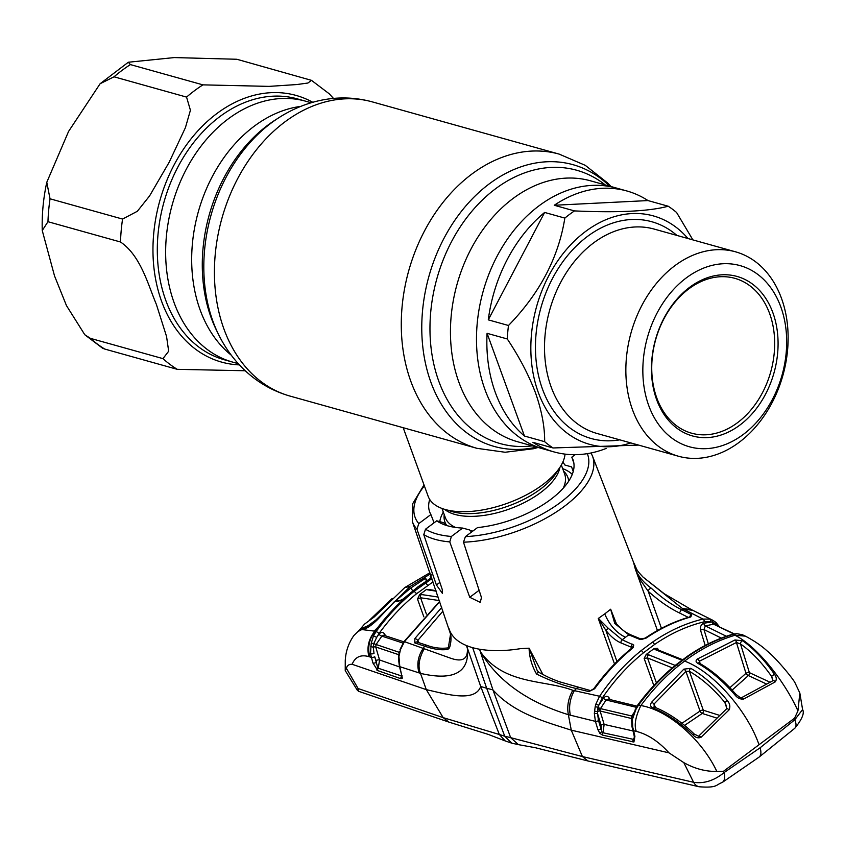 <?xml version="1.0" encoding="UTF-8"?>
<svg xmlns="http://www.w3.org/2000/svg" width="845" height="845" viewBox="0 0 845 845"><rect width="100%" height="100%" fill="white"/><g stroke="black" fill="none" stroke-linecap="round" stroke-linejoin="round"><path stroke-width="1.27" d="M311.192 102.752L297.345 98.876A135.464 100.671 105.6 0 0 185.921 153.367A135.464 100.671 105.6 0 0 165.778 300.366A135.464 100.671 105.6 0 0 224.421 359.801L232.755 362.135A135.464 100.671 -74.4 0 1 174.112 302.7A135.464 100.671 -74.4 0 1 194.255 155.702A135.464 100.671 -74.4 0 1 305.689 101.21A135.464 100.671 105.6 0 0 194.255 155.702A135.464 100.671 105.6 0 0 174.112 302.7A135.464 100.671 105.6 0 0 232.755 362.135L238.269 363.667M484.956 389.577A135.464 100.671 105.6 0 0 543.599 449.012A135.464 100.671 -74.4 0 1 484.956 389.577A135.464 100.671 -74.4 0 1 505.099 242.578A135.464 100.671 -74.4 0 1 616.523 188.086A135.464 100.671 105.6 0 0 505.099 242.578A135.464 100.671 105.6 0 0 484.956 389.577M403.192 427.707L428.172 496.342A72.353 33.599 -20 0 0 444.29 509.229A72.353 33.599 -20 0 0 542.786 484.629A72.353 33.599 -20 0 0 560.077 467.084A72.353 33.599 -20 0 0 565.041 454.114M443.298 512.07A72.353 33.599 -20 0 0 439.77 521.65M572.255 474.362A72.353 33.599 -20 0 0 562.664 468.626M54.534 275.945L42.25 230.527L47.964 221.707L120.486 241.987C140.671 255.623 148.055 284.744 156.378 304.401L166.56 336.5L168.673 351.224L162.948 358.629L90.415 338.359L84.796 334.747L66.47 305.605L54.534 275.945M50.035 198.797L46.781 182.298L68.572 131.44L100.111 83.739L114.033 76.81L186.555 97.09L190.421 110.23L185.425 127.637L169.18 162.229L149.576 195.924L137.355 211.271L122.557 219.066L50.035 198.797A160.782 119.483 105.6 0 0 47.964 221.707M130.405 64.59L128.324 62.234L174.355 57.576L236.853 59.266L311.478 80.349L307.918 83.032L296.764 84.553L269.101 86.38L202.927 84.859L130.405 64.59A160.782 119.483 105.6 0 0 114.033 76.81M333.469 98.421L329.307 93.848L311.478 80.338M84.796 334.747L102.625 348.246L104.717 349.048L177.249 369.328L245.251 370.754M495.318 392.471A135.464 100.671 105.6 0 0 524.449 436.031L544.655 441.681C544.803 427.095 541.772 410.871 535.55 392.999C528.695 374.937 519.263 356.928 507.275 338.961L487.069 333.321A135.464 100.671 105.6 0 0 495.318 392.471M638.609 445.093L553.063 447.966L532.857 442.315A135.464 100.671 105.6 0 0 553.961 451.906A135.464 100.671 105.6 0 0 606.14 448.452M553.063 447.966A135.464 100.671 -74.4 0 1 544.655 441.681M630.814 442.917A118.575 88.123 -74.4 0 1 538.254 392.312A118.575 88.123 -74.4 0 1 571.98 243.434A118.575 88.123 -74.4 0 1 687.946 238.512M781.498 298.38A106.121 78.86 -74.4 0 1 765.718 413.532A106.121 78.86 -74.4 0 1 678.419 456.226A106.121 78.86 -74.4 0 1 632.482 409.667A106.121 78.86 -74.4 0 1 648.263 294.514A106.121 78.86 -74.4 0 1 735.551 251.821A106.121 78.86 -74.4 0 1 781.498 298.38M780.801 306.872A94.059 69.903 -74.4 0 1 743.251 434.478A94.059 69.903 -74.4 0 1 648.717 405.515A94.059 69.903 -74.4 0 1 686.267 277.921A94.059 69.903 -74.4 0 1 780.801 306.872M656.618 399.611A82.799 61.537 -74.4 0 1 689.678 287.279A82.799 61.537 -74.4 0 1 772.9 312.777A82.799 61.537 -74.4 0 1 739.84 425.109A82.799 61.537 -74.4 0 1 656.618 399.611M656.766 397.911A80.391 59.741 -74.4 0 1 668.712 310.675A80.391 59.741 -74.4 0 1 734.844 278.332A80.391 59.741 -74.4 0 1 769.647 313.611A80.391 59.741 -74.4 0 1 757.69 400.847A80.391 59.741 -74.4 0 1 691.569 433.189A80.391 59.741 -74.4 0 1 656.766 397.911M487.069 333.321L524.449 436.031M544.634 212.444A135.464 100.671 105.6 0 0 488.283 319.854L508.489 325.494C539.754 293.342 558.534 257.535 564.84 218.094L544.634 212.444L488.283 319.854M647.988 200.571A135.464 100.671 105.6 0 0 626.884 190.981A135.464 100.671 105.6 0 0 554.257 205.261L574.463 210.912C618.139 212.856 649.382 211.292 668.194 206.222L647.988 200.571L554.257 205.261M668.194 206.222A135.464 100.671 -74.4 0 1 676.602 212.507L692.889 239.895M564.84 218.094A135.464 100.671 -74.4 0 1 574.463 210.912M507.275 338.961A135.464 100.671 -74.4 0 1 508.489 325.494M608.294 628.321L605.823 630.275L598.577 618.646L608.294 628.321L622.163 639.802L633.761 645.052L632.546 648.21C618.614 659.628 605.971 673.148 594.616 688.77L588.859 691.58L575.899 688.421C563.393 685.591 550.285 680.795 536.554 674.046C531.864 665.871 529.371 657.241 529.076 648.189L520.552 648.643C505.511 651.083 491.832 651.273 479.527 649.224L492.931 689.879L486.688 688.263L472.661 647.682A98.073 45.545 -20 0 0 479.527 649.224L480.752 652.234C504.74 685.253 545.025 679.57 572.826 690.323L599.591 696.248C611.864 678.303 625.775 663.04 641.344 650.47L652.636 642.042C668.828 630.909 685.591 623.261 702.924 619.079L709.821 619.11A2.408 1.595 104.5 0 1 710.56 621.772L704.371 621.751C687.196 625.891 670.624 633.454 654.653 644.429L643.499 652.762C628.088 665.216 614.347 680.299 602.274 698.012L598.809 705.226L603.425 698.234A2.408 0.697 -145.6 0 0 606.087 699.998L600.468 708.617L631.711 715.979A2.408 0.634 -146.3 0 0 632.176 716.095M529.076 648.189L542.944 674.563M631.796 648.094L631.532 647.302L621.033 642.939A2.408 1.637 112.7 0 1 622.163 639.802L625.458 637.288C616.375 632.81 609.467 625.025 604.735 613.914L598.271 618.477L614.516 663.99M615.509 623.04L620.748 628.257C621.424 628.68 622.702 630.793 630.201 634.595L640.711 638.936L645.168 638.123A2.408 1.215 55.9 0 1 646.055 638.123L641.144 639.538L639.295 639.2L628.786 634.859L614.769 623.483L610.671 609.213L616.343 623.61M657.452 630.528L635.271 568.907L633.539 562.295L592.451 455.983A95.834 44.5 160 0 1 558.017 510.845A95.834 44.5 160 0 1 463.482 542.194L481.47 597.563L480.224 602.369L469.757 597.288L449.762 541.898A95.834 44.5 160 0 1 435.259 539.395A95.834 44.5 160 0 1 423.767 534.642L425.5 529.213A91.809 42.63 -20 0 0 436.886 533.998A91.809 42.63 -20 0 0 451.399 536.448L449.762 541.898M575.128 454.684L571.811 457.166L573.871 463.229M463.482 542.194L465.415 536.617L477.509 527.586A76.272 35.416 -20 0 0 573.132 460.071A76.272 35.416 -20 0 0 571.811 457.166M423.767 534.642L442.294 589.609L442.421 593.391L436.411 584.972L416.955 529.192A95.834 44.5 160 0 1 412.36 521.534L450.554 634.088L448.082 649.319C441.745 650.46 433.918 649.393 424.602 646.14L414.715 642.887L414.874 638.514L441.724 607.439M445.558 525.167L443.678 522.717L436.738 520.816L425.5 529.213M436.738 520.816A76.272 35.416 -20 0 0 462.637 528.062L451.399 536.448M471.594 532.001L469.736 530.005L462.637 528.062M562.886 461.951L564.882 465.025L571.59 466.894L573.216 471.51M429.704 499.448A76.272 35.416 -20 0 0 429.788 512.25A76.272 35.416 -20 0 0 430.887 514.552L434.087 522.801M430.887 514.552L418.793 523.594L416.955 529.192M598.513 720.616A2.408 1.003 -16.8 0 1 595.408 721.366L594.341 713.433L595.176 706.747L595.778 704.286L598.809 705.226L597.996 707.202A2.408 0.613 -148.1 0 0 600.468 708.617L600.119 711.036L604.143 724.418L603.066 732.33A2.408 0.581 -149.2 0 1 601.64 731.664L601.038 725.168L597.521 713.465L598.513 720.616L601.027 728.95A2.408 1.003 163.3 0 1 597.922 729.7L595.408 721.366L568.368 714.69C566.805 706.399 568.294 698.276 572.826 690.323M472.661 647.682A98.073 45.545 160 0 1 466.535 645.591L480.71 686.467C474.869 702.797 445.833 693.946 426.303 689.647L443.171 717.648L499.332 734.485L505.215 740.928L511.764 743.167L504.74 736.238L486.688 688.263L480.71 686.467L499.332 734.485L504.74 736.238L510.665 737.653L492.931 689.879C514.351 713.824 545.944 721.926 571.273 730.164L568.368 714.69C539.955 705.86 502.87 688.928 480.72 652.255L480.752 652.234M401.977 676.232L399.379 666.261A2.408 1.067 -15.5 0 0 399.801 666.673L420.483 673.349C441.724 678.408 470.137 679.781 467.433 648.537L467.38 648.495C468.288 663.737 455.93 660.114 449.804 657.928L404.438 641.661L400.456 649.647L398.956 656.47L399.801 666.673L402.336 678.134L400.974 678.736L377.747 670.603L372.93 663.008L370.48 653.734L371.219 643.309L373.469 635.894L376.067 631.627L374.831 631.173C368.61 639.042 366.635 647.523 368.906 656.628L371.272 657.389A2.408 0.993 163.6 0 0 374.715 656.734L377.799 667.867A2.408 1.532 127.4 0 0 376.891 670.117M448.98 628.638C451.272 636.031 457.124 641.682 466.535 645.591L467.38 648.495M424.232 648.791C418.972 658.329 417.726 666.515 420.483 673.349L426.303 689.647L352.133 664.286C355.175 656.914 360.773 654.357 368.906 656.628M357.372 690.333L345.235 670.592L346.408 668.321L358.1 688.538L358.734 691.347L357.372 690.333L358.1 688.538L443.171 717.648L448.885 722.095L488.273 734.411L505.215 740.928M582.406 756.56L693.597 782.301L683.816 762.634L669.008 752.853L571.273 730.164L582.406 756.56L510.665 737.653L518.386 744.625M582.437 756.581L587.94 760.965L699.047 786.758C717.817 788.195 715.757 784.688 722.169 782.512L722.169 782.512A16.076 8.376 57.7 0 0 724.186 772.51L760.046 747.825L794.796 719.782A16.076 7.066 49 0 1 794.754 728.316L759.063 757.12A16.076 7.742 -126.8 0 0 760.046 747.825M699.047 786.758A16.076 10.784 103.4 0 1 693.597 782.301C704.128 783.854 714.331 780.59 724.186 772.51L723.478 771.295L716.835 771.443C705.596 771.612 694.601 768.675 683.816 762.634M669.008 752.853C658.561 741.403 647.65 734.242 636.264 731.379C633.993 725.105 635.535 716.486 640.88 705.554C652.414 689.932 665.099 676.56 678.957 665.448L684.545 661.096C712.578 671.342 746.895 709.874 759.032 744.73L794.596 718.176L794.796 719.782L802.592 709.536C804.641 713.106 802.032 719.359 794.754 728.316M759.032 744.73L723.478 771.295M394.245 601.925A1.605 0.665 46.5 0 1 394.351 601.682A1.605 0.665 46.5 0 1 394.594 601.598L377.43 619.723C370.649 626.208 365.441 629.483 361.818 629.557L357.974 631.542L353.865 635.535L357.974 631.542M374.831 631.173L361.818 629.557A1.605 1.426 69.8 0 1 362.389 629.134L366.73 627.782L377.176 619.807L394.351 601.682M374.272 630.951L377.979 627.254C388.658 613.385 400.361 601.344 413.068 591.13L403.804 598.83L397.583 601.598L394.773 601.439L398.903 601.059A2.408 1.975 92.6 0 0 397.583 601.598M431.51 577.557L430.95 577.969M431.119 574.294L430.813 577.579L430.137 576.829L430.887 574.378M431.584 577.79L418.476 586.757A2.408 1.162 53.3 0 0 417.916 586.863L431.52 577.61M398.903 601.059L403.266 598.957A2.408 1.035 47.8 0 1 403.804 598.83M346.408 668.321C347.126 665.49 349.038 664.138 352.133 664.286M794.596 718.176L797.944 710.867L799.835 693.006L794.765 682.274C790.931 676.032 775.192 657.273 767.249 651.062C761.641 645.833 754.342 640.859 745.353 636.137L742.417 634.732L737.125 633.761L733.206 634.363C717.732 638.926 702.765 646.224 688.284 656.248L676.993 664.677C662.913 676 650.101 689.457 638.566 705.036L640.88 705.554C668.765 710.244 702.037 739.977 716.835 771.443M701.044 737.284C698.192 738.445 695.53 737.685 693.069 734.992C680.13 722.581 666.673 713.539 652.699 707.899C650.323 706.652 649.963 704.762 651.622 702.216L683.848 669.145L690.745 668.332C703.505 675.736 715.662 686.425 727.207 700.42C729.9 703.515 730.513 706.673 729.055 709.916L701.044 737.284A2.408 0.94 -136 0 0 698.593 736.227L694.21 734.02C681.461 721.683 668.173 712.694 654.357 707.054L653.998 704.075A2.408 0.813 -141.5 0 0 651.622 702.216M652.699 707.899A2.408 1.341 -68.1 0 1 654.357 707.054M716.792 718.07L702.237 713.465L684.577 725.401M681.926 723.288L700.051 711.046A2.408 1.067 160.3 0 1 703.188 710.191A2.408 1.067 160.3 0 1 703.304 710.222L719.613 715.377M683.848 669.145A2.408 1.099 -129.8 0 1 685.865 671.342L700.051 711.046A2.408 1.183 -125.5 0 0 702.237 713.465A2.408 1.753 107.8 0 0 703.304 710.222L689.404 671.331L685.865 671.342L653.998 704.075L655.551 707.54M726.436 705.945L724.862 702.48C713.645 688.876 701.825 678.493 689.404 671.331A2.408 1.436 -60.4 0 1 690.745 668.332M726.774 708.216L724.862 702.48L727.207 700.42M729.055 709.916A2.408 1.025 -132.8 0 0 726.626 708.786A2.408 1.025 -132.8 0 0 726.615 708.797L698.593 736.227M693.069 734.992L694.21 734.02M697.495 658.952L734.97 639.961L742.597 640.763C753.624 648.527 764.239 659.681 774.421 674.236C776.608 677.141 776.851 679.697 775.171 681.926L743.589 699.068C740.241 699.406 737.305 697.97 734.801 694.759C722.929 681.007 710.529 670.486 697.6 663.219C695.604 661.931 695.572 660.505 697.495 658.952A2.408 1.225 56.4 0 1 699.322 661.286L700.283 663.716M745.353 636.137L734.992 635.26C719.591 639.813 704.667 647.059 690.238 657.009L684.545 661.096M632.525 715.704L637.721 705.036C649.256 689.446 662.057 676.011 676.116 664.709L687.418 656.269C701.952 646.203 716.982 638.883 732.509 634.31A2.408 1.479 73.7 0 1 733.206 634.363L734.992 635.26C755.62 645.379 783.59 679.063 797.944 710.867M734.97 639.961A2.408 1.415 70.5 0 1 736.439 642.506L699.322 661.286M772.71 679.2L771.58 676.412C761.641 662.3 751.279 651.484 740.516 643.953L736.439 642.506L745.977 673.328A2.408 1.014 162.8 0 1 749.388 672.641L769.964 682.179M729.911 687.693L745.977 673.328A2.408 1.025 -133.1 0 0 748.374 675.556A2.408 1.838 115 0 0 749.388 672.641L740.516 643.953A2.408 1.605 -55.4 0 1 742.597 640.763M766.447 683.985L748.374 675.556L732.129 690.08M772.848 680.732L771.58 676.412L774.421 674.236M743.589 699.068A2.408 1.289 59.8 0 0 741.361 697.79L773.038 680.637A2.408 1.341 63.5 0 1 775.171 681.926M734.801 694.759L735.763 694.178C724.049 680.626 711.796 670.222 698.995 662.976L698.72 662.807M697.6 663.219A2.408 1.426 -60.8 0 1 698.995 662.976M732.509 634.31L736.65 633.665A2.408 1.595 88.9 0 1 737.125 633.761M635.155 709.208L635.979 709.304L632.409 719.412L632.715 727.059L634.912 736.27L633.93 741.994L602.496 735.108L599.897 733.386L597.922 729.7M637.721 705.036A2.408 0.718 36.4 0 1 638.566 705.036L635.979 709.304M631.838 719.475L632.292 715.81L632.947 716.497M634.912 736.27A2.408 1.056 -15.2 0 1 634.162 735.763L631.954 726.563L631.627 719.465L632.409 719.412M631.954 726.563A2.408 0.834 -6.8 0 0 632.715 727.059M721.345 638.091L703.959 629.557L708.342 643.848M726.362 636.264L705.311 625.902L703.959 629.557A2.408 1.003 -17 0 0 700.537 630.233C699.966 626.8 701.075 624.466 703.853 623.23L712.208 621.909A2.408 1.436 112.8 0 0 711.67 619.744L714.817 621.54A2.408 1.669 127.2 0 1 715.155 623.61L712.208 621.909A2.408 1.51 80.1 0 0 713.539 624.17L705.311 625.902A2.408 1.479 76.2 0 1 703.853 623.23M682.612 659.702L656.84 649.446A2.408 1.648 112 0 0 655.424 649.699L654.178 648.527L646.171 654.505L648.611 654.79L675.218 665.438M681.894 660.23L655.424 649.699M648.611 654.79A2.408 1.658 112.1 0 0 647.502 657.938L656.396 682.823M672.293 667.867L647.502 657.938L644.144 658.445L646.171 654.505M603.425 698.234C605.707 695.678 607.703 695.699 609.403 698.297A2.408 1.162 -24.3 0 0 608.717 699.248M636.95 706.135L608.242 699.132L606.087 699.998L636.222 707.286M654.178 648.527L657.632 648.368L658.287 650.027M595.176 706.747L597.996 707.202L597.521 713.465L594.341 713.433M594.489 711.163L597.341 711.606A2.408 1.003 163.2 0 1 600.119 711.036L631.215 718.419A2.408 1.056 164.8 0 1 631.627 718.556M595.778 704.286L599.591 696.248A2.408 0.687 34.2 0 1 602.274 698.012M709.821 619.11L714.638 621.434A2.408 1.669 127.2 0 1 714.817 621.54M733.851 633.972L713.539 624.17L734.326 633.887M714.712 624.444A2.408 1.172 155.4 0 1 715.155 623.61L716.254 625.194M636.264 731.379L633.401 730.682A2.408 1.056 -15.2 0 1 632.651 730.175M634.479 737.041L633.412 739.354L602.823 732.731L633.412 739.354A2.408 0.592 -147.4 0 0 633.845 739.47A2.408 1.88 77.9 0 0 633.93 741.994M633.845 739.47L634.563 738.794L634.162 735.763M631.637 719.972L631.711 715.979L633.032 714.014M601.038 725.168A2.408 1.003 163.3 0 1 604.143 724.418L632.842 730.893M599.897 733.386L601.64 731.664L602.823 732.731A2.408 1.605 102.7 0 0 602.496 735.108M633.285 739.555A2.408 1.616 102.8 0 0 632.937 741.973M594.616 688.77A2.408 0.697 -144.1 0 0 593.76 688.76L590.56 690.597L558.915 681.609C553.38 679.338 551.246 679.084 538.719 672.24L537.061 670.191L529.118 648.189M588.859 691.58A2.408 1.574 -76.2 0 1 590.56 690.597M598.165 707.339L599.718 711.004M536.554 674.046A2.408 0.972 -59.8 0 1 538.719 672.24M632.546 648.21A2.408 1.109 -129.3 0 0 631.637 648.231L631.637 648.231C617.737 659.618 605.104 673.127 593.76 688.76M633.761 645.052L632.123 647.84L631.532 647.302A2.408 1.648 112.4 0 1 632.651 644.154M621.033 642.939C615.688 640.647 610.618 636.422 605.823 630.275L616.956 661.519M688.316 617.399L679.443 612.942C669.377 608.104 658.973 600.89 648.231 591.31L661.455 628.353M651.389 588.289A2.408 1.246 -46.6 0 0 649.372 589.197A2.408 1.246 -46.6 0 0 648.231 591.31L640.563 580.304L635.271 568.907C638.091 576.047 643.457 582.522 651.389 588.289C661.572 597.679 671.595 604.788 681.461 609.583L691.717 614.759L690.777 616.956C675.398 621.286 660.494 628.342 646.055 638.123M633.539 562.295C637.774 571.315 635.82 569.213 642.982 577.019L682.401 608.485L702.924 619.079A2.408 1.479 76.6 0 1 704.371 621.751M712.515 620.124L691.326 609.604L682.401 608.485M689.721 616.987A2.408 1.827 -63.4 0 1 691.717 614.759M645.168 638.123C659.66 628.3 674.627 621.223 690.069 616.892L690.069 616.892A2.408 1.479 74.4 0 1 690.777 616.956M646.89 654.474L647.576 656.333M610.724 609.594L613.407 618.709M613.407 618.73L615.709 622.828L614.769 623.483M640.711 638.936A2.408 1.648 112.3 0 0 639.295 639.2M714.638 621.434L715.99 622.575A2.408 1.468 133.3 0 1 716.222 622.733A2.408 1.468 133.3 0 1 716.116 624.888L716.581 625.342M431.637 577.927L418.666 586.789M414.156 591.299L416.638 593.686C402.79 604.83 390.242 618.107 378.993 633.539A2.408 0.739 36 0 0 376.067 631.627C387.422 616.047 400.118 602.601 414.156 591.299L431.869 578.635M377.979 627.254L374.99 631.236C369.085 639.211 367.374 647.766 369.856 656.924M432.989 581.909L416.638 593.686M378.993 633.539L376.68 637.384L378.93 634.204C381.211 631.764 383.176 631.817 384.824 634.384L385.457 635.799M419.616 594.605L421.359 594.521A2.408 1.891 98.8 0 0 420.567 597.764L417.514 599.137L419.616 594.605L426.662 589.345L430.654 589.799M435.978 590.623L428.859 589.525A2.408 1.901 99 0 0 427.633 589.842L426.662 589.345M436.157 591.162L427.633 589.842M421.359 594.521L438.164 597.045M439.379 600.584L420.567 597.764L426.398 614.083M384.126 635.366A2.408 1.162 156 0 1 384.824 634.384M403.836 641.82L383.693 635.218L381.866 636.116L376.088 644.503L399.579 652.435M378.93 634.204A2.408 0.729 -144.2 0 0 381.866 636.116L403.012 643.098M399.178 654.843L375.729 646.974L379.563 659.956L399.569 666.958M373.469 635.894L376.68 637.384L373.891 643.383A2.408 0.655 -146.8 0 0 376.088 644.503L375.729 646.974A2.408 0.993 163.6 0 0 373.268 647.175L374.008 653.449A2.408 0.771 171.9 0 1 370.48 653.734M399.379 666.261L398.46 658.445L398.956 656.47M401.956 676.285A2.408 2.039 20.4 0 0 402.336 678.134M401.597 675.979L378.169 668.205L401.597 675.979A2.408 0.549 -148.6 0 0 401.956 676.021M400.974 678.736A2.408 1.954 109.4 0 1 401.354 676.38L402.157 675.873M372.93 663.008A2.408 0.993 163.6 0 0 376.374 662.353L376.12 660.61A2.408 0.993 163.6 0 1 379.563 659.956L378.285 668.015A2.408 0.623 -147.9 0 1 377.799 667.867L378.169 668.205A2.408 1.954 109.2 0 0 377.747 670.603M376.12 660.61L374.715 656.734M371.219 643.309L373.891 643.383L373.268 647.175A2.408 0.729 -165.4 0 1 370.723 646.235M449.139 647.83A2.408 2.229 68.6 0 0 448.082 649.319M450.533 633.951C452.107 640.552 449.223 649.752 449.096 647.883L449.424 647.692C441.766 648.907 434.235 648.094 426.82 645.263L416.912 642.042A2.408 1.975 108 0 0 414.715 642.887M442.96 611.072L417.831 640.404A2.408 0.729 -144.5 0 0 414.874 638.514M418.845 642.675L417.831 640.404L417.441 641.883M439.749 601.661L404.438 641.661A2.408 0.665 34.7 0 0 403.899 641.735L439.653 601.386M429.862 572.762L404.787 587.55L374.282 616.913L364.575 624.085L357.9 631.733M430.274 573.956L410.311 586.388L376.162 619.786L368.135 625.68L368.568 626.863M358.428 631.152L361.533 628.522L368.135 625.68M361.533 628.522L358.386 631.183M426.25 580.99L425.637 578.255L426.862 580.589M412.709 590.909L410.871 587.919L425.637 578.255M410.871 587.919L396.896 599.718L398.819 601.059M396.992 601.027L396.896 599.718M392.154 598.471L369.624 620.061M404.787 587.55L410.311 586.388M532.329 445.854A141.918 105.467 -74.4 0 1 438.84 381.349A141.918 105.467 -74.4 0 1 472.144 210.944A141.918 105.467 -74.4 0 1 605.252 184.939M536.681 447.068A146.28 108.709 -74.4 0 1 430.908 382.267A146.28 108.709 -74.4 0 1 469.028 202.325A146.28 108.709 -74.4 0 1 609.604 186.153M538.096 447.47L533.491 448.737L505.109 452.255L476.96 448.325A152.744 113.515 -74.4 0 1 410.828 381.317A152.744 113.515 -74.4 0 1 433.548 215.559A152.744 113.515 -74.4 0 1 559.189 154.117L372.318 101.886C353.632 96.795 334.778 96.657 315.766 101.484C302.711 104.854 290.374 110.283 278.744 117.782A146.28 108.709 -74.4 0 0 212.961 321.353A146.28 108.709 -74.4 0 0 218.316 333.997C224.369 346.429 232.1 357.467 241.522 367.121C255.274 381.106 271.467 390.77 290.088 396.104A152.744 113.515 -74.4 0 1 223.967 329.085A152.744 113.515 -74.4 0 1 246.677 163.328A152.744 113.515 -74.4 0 1 372.318 101.886M218.316 333.997L216.352 329.972A141.918 105.467 -74.4 0 1 211.155 317.709A141.918 105.467 -74.4 0 1 274.984 120.201L278.744 117.782M231.213 355.132A135.464 100.671 -74.4 0 1 200.149 309.978A135.464 100.671 -74.4 0 1 300.736 106.396M553.961 451.906L517.562 441.734A135.464 100.671 -74.4 0 1 458.919 382.299A135.464 100.671 -74.4 0 1 479.062 235.301A135.464 100.671 -74.4 0 1 590.486 180.809L626.884 190.981M568.653 481.217A65.392 30.367 -20 0 0 563.583 471.161M563.224 488.188A63.512 29.491 -20 0 0 564.682 474.172L561.344 465.003M441.988 508.447L445.326 517.615A63.512 29.491 -20 0 0 455.455 527.417M471.066 530.935A63.512 29.491 -20 0 0 472.894 531.04M444.597 509.313A63.512 29.491 -20 0 0 540.568 492.614A63.512 29.491 -20 0 0 559.908 467.348M444.29 509.229L451.388 511.394A65.392 30.367 -20 0 0 540.409 489.17A65.392 30.367 -20 0 0 556.042 473.306L560.077 467.084M444.227 514.605A65.392 30.367 -20 0 0 446.804 525.569M239.378 364.882A138.443 102.879 -74.4 0 1 161.617 301.359A138.443 102.879 -74.4 0 1 188.879 141.643A138.443 102.879 -74.4 0 1 312.766 102.287M186.555 97.09A160.782 119.483 -74.4 0 1 202.927 84.859M120.486 241.987A160.782 119.483 -74.4 0 1 122.557 219.066M90.415 338.359A160.782 119.483 105.6 0 0 104.717 349.048M177.249 369.328A160.782 119.483 -74.4 0 1 162.948 358.629M735.551 251.821L654.22 229.09A106.121 78.86 105.6 0 0 566.921 271.773A106.121 78.86 105.6 0 0 551.141 386.936A106.121 78.86 105.6 0 0 597.088 433.496L678.419 456.226M619.786 439.833A112.543 83.644 -74.4 0 1 542.49 389.144A112.543 83.644 -74.4 0 1 570.153 252.549A112.543 83.644 -74.4 0 1 676.908 235.438M604.735 613.914L610.671 609.213M465.415 536.617A91.809 42.63 -20 0 0 555.524 505.954A91.809 42.63 -20 0 0 587.307 453.649M479.104 590.306L469.757 597.288M439.865 582.395L436.411 584.972M424.38 485.938A91.809 42.63 -20 0 0 418.793 523.594M577.621 687.418L574.336 690.618C569.942 698.646 568.622 706.832 570.343 715.197M687.418 656.269L688.284 656.248M676.116 664.709L678.957 665.448M705.195 645.464L700.537 630.233M653.829 685.548L644.144 658.445M609.403 698.297L609.974 699.565M641.344 650.47L643.499 652.762M625.458 637.288L628.786 634.859A2.408 1.637 112.5 0 1 630.201 634.595M652.636 642.042L654.653 644.429M633.465 647.249L631.637 648.231M679.443 612.942L681.461 609.583L683.499 609.087L692.763 610.333M641.693 639.105L641.144 639.538M425.447 582.87L427.802 585.353M423.831 616.818L417.514 599.137M419.036 672.905C416.617 664.35 418 656.174 423.208 648.379L424.602 646.14L426.82 645.263M376.162 619.786L376.458 620.61M476.96 448.325L290.088 396.104M611.019 186.544L607.745 183.08L585.3 165.356L559.189 154.117M42.25 230.527C41.796 214.472 43.306 198.395 46.781 182.298M100.111 83.739L128.324 62.234M591.035 452.973L592.451 455.983M424.01 484.935L412.709 503.704L412.36 521.534M511.521 743.104L518.302 744.614M518.228 744.603L535.223 747.677L587.835 760.933M759.063 757.12L722.169 782.512M395.819 601.059L394.53 601.524M403.266 598.957L417.916 586.863M358.269 631.268L362.389 629.134M358.734 691.347L448.653 722.01M726.425 705.892L726.615 708.807M772.837 680.816L772.7 679.169M741.34 697.801L741.424 697.759C741.952 698.815 740.072 697.621 735.763 694.178M802.592 709.536L799.835 693.006M736.65 633.665L742.375 634.701M599.316 719.454L598.133 719.19M642.982 577.019L664.244 593.76L691.326 609.604M716.222 622.733L719.38 626.705M345.235 670.581L345.256 660.653C345.711 651.463 348.584 643.077 353.886 635.514M398.555 656.301L399.326 651.801M416.912 642.042L417.546 642.612M400.034 649.541L403.899 641.735"/></g></svg>
